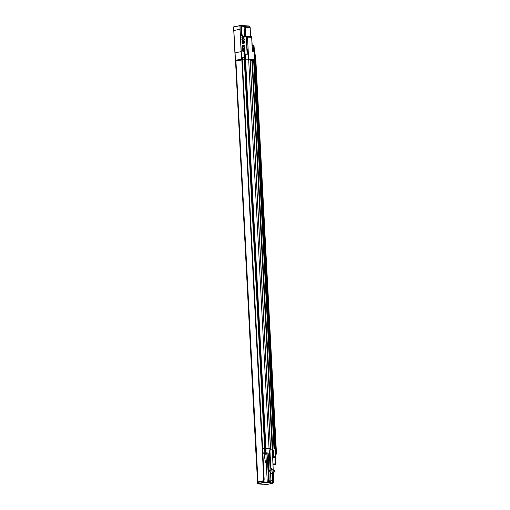 <?xml version="1.0" encoding="UTF-8"?>
<svg xmlns="http://www.w3.org/2000/svg" width="510" height="510" viewBox="0 0 510 510"><rect width="100%" height="100%" fill="white"/><g stroke="black" fill="none" stroke-linecap="round" stroke-linejoin="round"><path stroke-width="0.76" d="M244.29 46.996L244.826 47.353M243.525 46.869L242.76 46.99M242.275 47.424L243.595 48.125L242.269 47.538M244.864 47.481L244.335 47.972M246.872 48.852L247.248 49.444L246.872 48.852M241.134 51.606L235.033 52.893L233.86 30.536L235.033 52.893L238.087 52.249L241.134 51.606L239.961 29.248L233.86 30.536L239.961 29.248L241.134 51.606M235.518 60.633L233.554 27.043L239.898 25.704L241.644 59.026L235.301 60.365L233.574 26.902L240.484 25.5M245.112 36.522L242.55 36.414L241.428 34.712L241.893 34.565C242.486 36.012 243.557 36.669 245.112 36.522L244.558 36.777A10.015 1.351 -3 0 1 246.171 36.803L245.661 36.191L245.195 27.24L244.092 27.177L244.564 36.108L245.661 36.191L244.564 36.108L244.092 27.177L243.378 26.577L244.998 26.667L244.175 25.768L240.541 25.519L243.378 26.577L241.549 25.78L241.899 34.559L241.434 25.749L240.962 25.723L241.428 34.712L241.893 34.565L241.549 25.78L242.008 34.553L243.213 36.07L245.08 36.376A9.645 1.3 -3 0 1 245.482 36.382L245.941 36.535A9.709 1.313 177 0 0 245.112 36.522L245.08 36.376A9.645 1.3 -3 0 1 245.482 36.382L245.941 36.535A9.709 1.313 177 0 0 245.112 36.522C243.557 36.669 242.486 36.012 241.899 34.559L242.008 34.553C242.575 35.942 243.595 36.554 245.08 36.376L245.112 36.522M243.378 49.776L242.384 49.005L243.015 48.578L244.532 48.711L244.896 49.291L243.499 49.776L242.448 49.425L242.926 48.603L244.035 48.558L244.947 49.119L244.296 49.655M244.112 52.555L244.112 52.555A10.079 1.358 -3 0 1 244.819 52.543L245.304 57.26A10.079 1.358 -3 0 1 245.437 57.26L245.304 54.748A10.079 1.358 -3 0 1 247.159 54.768L246.222 36.943A10.079 1.358 177 0 0 244.59 36.924C242.875 37.064 241.785 36.331 241.3 34.718L240.828 25.678L239.898 25.704L241.644 59.026L242.518 59.154L242.454 57.853L243.079 57.305A10.079 1.358 -3 0 1 244.207 57.273L243.965 52.645L244.819 52.543A10.079 1.358 177 0 0 244.112 52.555M243.582 51.421L242.811 51.28L242.473 50.649L243.098 50.222L244.621 50.356L244.978 50.936L243.582 51.421M243.41 48.131L242.639 47.991L242.301 47.366L242.926 46.933L244.449 47.067L244.806 47.647L243.41 48.131M243.321 46.486L242.556 46.346L242.212 45.721L242.843 45.288L244.36 45.422L244.723 46.002L243.321 46.486M243.168 43.458L242.397 43.318L242.052 42.687L242.683 42.253L244.201 42.394L244.564 42.974L243.168 43.458M242.683 40.59L242.033 41.463L243.079 41.814L242.307 41.673L241.969 41.042L242.594 40.615L244.118 40.749L244.475 41.329L242.938 41.814M242.996 40.169L242.224 40.029L241.88 39.404L242.511 38.97L244.029 39.104L244.392 39.684L242.996 40.169M242.907 38.524L242.135 38.384L241.797 37.759L242.422 37.326L243.946 37.459L244.303 38.04L242.907 38.524M242.505 40.641L243.621 40.596L244.526 41.157L243.876 41.693M240.127 25.519L233.554 27.043L240.127 25.519M235.416 60.626L241.644 59.026L241.581 59.938L235.588 61.2L235.499 60.505M243.378 26.577L245.195 27.24L244.998 26.667L243.378 26.577M245.023 52.594L244.258 52.677L244.424 57.305L244.175 52.677L244.819 52.543M244.264 57.279L243.965 52.645L244.264 57.279M243.04 25.659L244.175 25.768M240.962 25.723L241.3 34.718L240.962 25.723M246.222 36.943L246.171 36.803A10.015 1.351 177 0 0 244.558 36.777L244.59 36.924A10.079 1.358 -3 0 1 246.222 36.943M241.428 34.712L241.3 34.718C241.785 36.331 242.875 37.064 244.59 36.924L244.558 36.777C242.926 36.95 241.88 36.261 241.428 34.712M241.874 59.262L241.504 59.243L241.746 59.944L235.588 61.2L241.746 59.944L241.874 59.262L241.491 59.243L242.033 59.268M240.541 25.519L242.996 25.628L240.44 25.5M253.636 59.581L248.644 59.236A10.079 1.358 177 0 0 245.355 59.154L244.258 59.166A10.079 1.358 177 0 0 242.244 59.243L241.714 59.345M245.265 57.26L244.507 57.305L244.258 52.677L245.023 52.632L245.265 57.26M243.136 37.268L242.256 37.383M241.772 37.816L243.091 38.524M241.766 37.931L242.314 38.448M265.684 451.146L266.099 451.152M275.266 449.642L275.821 449.444L275.272 449.654M264.524 448.755L265.002 448.768M275.317 449.642L275.897 449.431L275.591 449.246M253.61 59.568L274.042 449.023L253.61 59.568L252.373 59.472L272.665 448.947L272.27 449.029L272.691 448.947L272.276 449.042L251.895 60.295L250.187 60.18L251.902 60.397M273.245 470.379L272.601 456.731L273.895 456.667L273.596 450.904L273.768 456.59L272.729 456.807L272.206 449.208L270.549 449.106L272.206 449.208L251.908 60.48L250.2 60.378L251.895 60.486M244.857 61.27L245.648 61.264M272.391 449.979L272.824 449.922L272.691 448.947L274.157 449.023L274.125 448.335L275.158 449.093L275.566 456.966L275.158 449.093L275.827 449.151L275.993 453.479A2.805 0.376 -3 0 1 276.445 453.664L276.254 449.329A2.843 0.382 177 0 0 275.827 449.151A2.843 0.382 -3 0 1 276.254 449.335L255.848 59.868A2.843 0.382 177 0 0 255.414 59.689L255.083 55.361L255.414 59.689A2.843 0.382 -3 0 1 255.848 59.868L255.58 55.539A2.805 0.376 177 0 0 255.127 55.361L255.414 59.689L255.835 59.899L254.713 59.619L254.331 51.746L252.788 51.65L252.118 45.626L252.788 51.65L254.331 51.746L254.834 59.664L254.273 59.593L254.305 60.276L253.789 60.607L254.305 60.276L253.782 60.244L253.744 59.555L248.644 59.236L247.484 37.122L246.253 36.956L247.484 37.122L246.253 36.956L245.712 36.216L245.24 27.228L244.602 26.125L245.042 26.647L249.9 26.96A0.873 0.567 93.6 0 1 250.098 27.534L245.24 27.228L250.174 27.553L250.595 36.561M252.029 59.523L251.908 60.295M245.08 59.332L245.495 59.332M251.857 60.486L250.2 60.378M243.958 40.679L244.494 41.036M243.308 40.558L242.428 40.672M241.938 41.221L243.264 41.807L241.938 41.221M244.532 41.163L244.009 41.654M246.961 50.496L247.337 51.089L246.961 50.496M246.368 39.245L246.744 39.844L246.368 39.245M246.54 42.534L246.916 43.127L246.54 42.534M275.617 454.863L275.935 464.259L273.003 464.878L275.935 464.259L275.617 454.863M255.083 55.361L254.522 55.303L275.19 449.144L254.745 59.625L275.126 449.087L254.713 59.619L254.292 59.606L274.705 449.061L275.158 449.093L254.745 59.625L275.247 449.151L254.834 59.683L255.37 59.683L275.782 449.151L275.247 449.151L276.248 449.361L275.827 449.151L255.414 59.689L254.834 59.683L255.37 59.683L255.083 55.361L254.605 55.361L275.47 453.479L275.948 453.479L275.782 449.151L275.158 449.093L275.489 455.475L275.387 453.422L276.439 453.683A2.805 0.376 -3 0 1 276.076 453.868M270.944 480.924L270.472 471.935L270.944 480.924L269.114 480.809L268.91 470.832L268.451 471.673L268.929 480.815L268.636 471.718L270.472 471.935L270.969 480.93L270.81 481.567L270.944 480.924L269.114 480.809L268.974 481.453L270.81 481.567L270.185 482.785L267.208 482.74L268.12 482.658L267.285 482.594L266.271 463.316L267.623 463.163L268.598 481.765L267.979 482.734L272.244 482.906L272.072 473.484L272.461 480.86L270.963 480.764L272.461 480.86L272.378 483.015L273.13 481.714L272.793 472.081L273.519 472.139L273.921 481.128L273.532 472.132L273.806 481.746L273.124 482.97L269.911 482.906L272.933 483.231L267.412 484.398L257.633 483.901L264.072 482.543L273.073 483.034M273.806 481.746L272.933 483.231L267.412 484.398L257.461 483.697M276.439 453.683L275.808 453.938M272.289 449.208L272.601 456.731L272.895 457.107L275.566 456.966L274.195 457.323L274.941 457.444L272.907 457.311L274.941 457.444L275.247 464.043L272.958 463.896L275.572 463.947L275.253 457.03L275.572 463.947L275.005 457.425L274.189 457.311L275.566 456.966L275.158 449.093L275.54 456.96L273.895 456.667L273.596 450.904L272.837 449.597L272.812 448.94L274.157 449.023M274.335 457.087L273.468 457.145L274.335 457.087M267.559 463.239L267.081 454.161L267.61 463.258L266.373 463.271L267.623 463.163L268.598 481.765L268.12 482.658L269.114 480.809L267.992 453.052L262.841 453.052L264.04 453.161L265.423 462.092A1.466 1.103 78.1 0 0 266.105 463.233L266.073 463.169A1.383 1.039 -101.9 0 1 265.429 462.098L264.001 453.243L262.784 453.148L263.97 453.224L265.423 462.092A1.466 1.103 78.1 0 0 266.105 463.233A0.963 0.72 78.1 0 0 266.271 463.316L267.285 482.594L264.154 482.396L263.836 481.172A4.373 3.283 -101.9 0 1 263.874 480.19L263.071 480.834L258.156 481.873L257.435 481.555A4.373 3.283 78.1 0 0 257.397 482.53L263.836 481.172L264.072 482.543L267.208 482.74L264.154 482.396L264.021 481.159A4.239 3.188 -101.9 0 1 264.052 480.21L264.097 479.884A4.507 3.385 78.1 0 0 264.135 478.877L263.95 478.89A4.373 3.283 -101.9 0 1 263.912 479.865L264.097 479.884A4.507 3.385 78.1 0 0 264.135 478.877L262.65 448.704L262.873 452.899L264.888 452.816L262.88 453.052L264.849 452.969L264.671 448.634A10.079 1.358 177 0 0 262.65 448.704L262.172 448.794L263.753 478.935A4.373 3.283 -101.9 0 1 263.721 479.859L263.721 479.859A4.373 3.283 78.1 0 0 263.753 478.935L262.172 448.794L262.65 448.704A10.079 1.358 -3 0 1 264.671 448.634L265.767 448.621L265.984 452.797L268.164 453.039L265.959 452.95L268.164 453.039L267.081 453.25L267.992 453.052L269.063 470.921L268.164 453.039L269.089 470.755A10.079 1.358 -3 0 1 270.217 470.813L269.057 448.698L270.529 448.8L269.917 450.668L270.816 467.791A1.868 1.403 78.1 0 0 272.085 469.684L274.399 470.296M268.891 482.549L268.859 482.014L268.891 482.549M269.325 481.542L269.063 482.492M269.433 481.618L269.388 482.065M268.776 482.473L268.821 482.026L268.776 482.473M275.317 449.603L275.897 449.386L275.591 449.202M245.31 54.857L265.767 448.621A10.079 1.358 -3 0 1 269.057 448.698A10.079 1.358 177 0 0 265.767 448.621A10.079 1.358 -3 0 1 269.057 448.698L270.498 448.794L270.574 449.457L270.51 448.806L269.057 448.698L247.484 37.122L251.685 37.389L252.067 45.721M257.467 481.274L257.474 481.23A4.373 3.283 78.1 0 0 257.512 480.248L257.709 480.21A4.373 3.283 -101.9 0 1 257.677 481.134L258.162 481.873L257.474 481.23A4.373 3.283 78.1 0 0 257.512 480.248L255.765 450.158L256.32 450.081L235.818 61.2M261.037 484.13L263.205 484.309M256.039 454.333L256.128 450.069L257.48 480.261L256.039 454.333M266.539 463.297L266.258 463.207A0.784 0.593 78.1 0 1 266.08 463.163L265.429 462.098L264.04 453.161L262.599 453.161L242.072 59.262L263.95 478.89A4.373 3.283 -101.9 0 1 263.912 479.865L263.071 480.834L258.156 481.873L257.671 481.185L257.429 481.599M272.302 449.692L272.41 450.011L272.716 449.603L272.302 449.692L272.283 449.029L272.786 448.94L252.373 59.472L251.94 59.542M270.823 467.791L269.93 450.687L270.848 467.797A1.779 1.339 -101.9 0 0 272.034 469.608A1.779 1.339 -101.9 0 1 270.829 467.804L271.212 468.996L272.085 469.684L274.616 470.539L274.144 472.171L273.5 472.126L273.908 481.108L273.143 481.077L272.678 472.171L272.072 473.484L270.574 473.388L272.142 473.165L270.561 473.063L272.142 473.165L272.678 472.171L273.022 481.657L272.678 472.171L274.119 472.164L274.66 471.1L270.217 470.813A10.079 1.358 177 0 0 269.089 470.755L269.063 470.921A10.015 1.351 -3 0 1 270.179 470.972L274.597 471.253L270.179 470.972A10.015 1.351 177 0 0 269.063 470.921L268.623 471.712L269.701 471.884L270.179 470.972L269.701 471.884L270.504 471.96L270.969 480.93L270.211 482.74M270.542 449.45L269.917 450.668L270.829 467.804L272.053 469.608M263.389 484.213L265.684 484.417M275.362 457.011L275.712 458.707L275.362 457.011M275.368 464.228L275.935 464.259L275.368 464.228M272.965 464.036L275.585 464.049L272.965 464.036M274.265 464.202L273.194 464.629L274.743 464.291L272.971 464.119L274.431 464.215M257.69 481.497L257.435 481.555A4.373 3.283 -101.9 0 0 257.397 482.53L264.021 481.159A4.239 3.188 -101.9 0 1 264.052 480.21L263.874 480.19A4.373 3.283 78.1 0 0 263.836 481.172L263.893 482.313L257.454 483.678L257.397 482.53L257.633 483.901L263.893 482.313L257.429 483.69L261.056 484.149M265.104 452.854L264.728 448.634L265.104 452.854M272.308 482.925L273.022 481.657L272.308 482.925M272.283 449.699L273.36 450.598L272.41 450.011L273.048 450.999L273.456 450.528L272.824 449.922L273.468 450.91L274.048 456.864L272.895 457.107L272.722 458.86L273.226 469.952M272.742 458.828L273.105 467.281L272.742 458.828M265.417 484.404L267.482 484.379M272.474 482.932L273.022 481.657L273.774 481.759L273.124 482.97L272.474 482.932M273.041 483.053L272.589 483.142M273.5 482.269L272.965 483.225L267.45 484.392M272.895 462.659L272.729 458.847L272.895 462.659M264.021 453.173L265.111 453.243L264.027 453.161M265.111 453.345L264.008 453.275L265.111 453.345M266.373 463.214L265.908 454.346L266.373 463.214M257.403 481.567L257.397 482.556M265.946 452.803L265.206 453.001L265.959 452.95L265.187 452.854L264.964 448.666L265.729 448.621L265.946 452.803M273.13 481.714L273.774 481.759L273.908 481.108L273.264 481.07L273.13 481.714M270.032 450.356L269.949 450.674M268.974 481.453L270.81 481.567L270.185 482.785L268.12 482.658L268.974 481.453M269.592 481.752L269.095 481.72L268.878 482.619L269.592 481.752M269.42 481.58C267.667 482.626 269.994 482.772 269.42 481.58L268.815 482.052M275.585 463.947L275.26 457.03L275.604 463.998M257.748 481.14L257.677 481.134A4.373 3.283 78.1 0 0 257.709 480.21L256.32 450.081M263.619 480.248L263.912 479.865L263.619 480.248M274.641 471.093L274.616 470.539L274.629 471.093L270.217 470.813L248.644 59.236A10.079 1.358 177 0 0 245.355 59.154A10.079 1.358 -3 0 1 248.644 59.236A10.079 1.358 177 0 0 245.355 59.154L245.221 57.311L244.456 57.356L244.558 59.205L245.316 59.154L244.475 59.198L244.22 57.324L244.258 59.166A10.079 1.358 177 0 0 242.588 59.224A10.079 1.358 -3 0 1 244.258 59.166L244.162 57.324L243.028 57.349L242.511 57.802L242.588 59.224M274.125 448.335L274.603 448.016L274.125 448.335M273.94 447.04L274.087 447.984L274.603 448.016L274.418 446.919L273.934 446.894M273.915 446.894L274.418 446.919M272.914 450.655L272.385 450.005M272.716 449.603L272.812 448.94L272.716 449.603M255.982 454.353L255.816 450.132L255.988 454.346L256.619 454.69M243.723 48.52L244.915 48.998M243.608 48.514L242.849 48.635M242.352 49.183L243.678 49.77L242.352 49.183M244.947 49.126L244.424 49.617M246.7 45.562L247.089 46.155L246.7 45.562M243.55 45.231L244.743 45.709M243.436 45.224L242.677 45.345M242.193 45.779L243.506 46.486L242.18 45.894M244.774 45.836L244.252 46.327M244.213 25.723L249.071 25.991L244.048 25.678L244.602 26.125L244.048 25.678L249.148 26.035L249.9 26.96L249.046 25.997M243.589 25.71L244.048 25.678L243.589 25.71M245.278 56.808L245.157 55.182M252.246 45.913L251.685 37.389L247.439 36.981L251.685 37.389L251.353 36.573L251.672 37.249L247.439 36.981L246.202 36.803L245.712 36.216L251.353 36.573L245.712 36.216L245.042 26.647L249.9 26.96A0.873 0.567 -86.4 0 1 250.098 27.534L250.569 36.522L249.989 27.1M253.674 51.701L253.317 45.645L252.112 45.569L253.572 45.562L252.106 45.473L253.687 45.721L253.738 51.708M245.367 54.844L247.191 54.876L245.367 54.844M245.176 54.953L244.794 54.997M244.857 55.099L245.654 55.054M246.253 37.568L246.253 36.956L246.642 37.581L246.674 38.218L246.317 38.212L246.936 43.152L246.579 43.146L246.7 45.524L247.095 46.18L246.732 46.174L247.267 49.47L246.904 49.464L246.961 50.458L247.318 50.477L247.191 54.876M245.559 26.596C244.883 25.768 244.883 25.768 245.559 26.596L244.787 25.927L245.559 26.596M244.87 26.144L245.469 26.679M250.595 36.522L250.123 27.578M250.142 59.389L252.087 59.517M255.178 59.74L255.484 59.919L254.904 60.135M254.458 51.529L254.082 51.153L254.668 51.542L254.624 54.379L254.082 51.153L253.999 45.626L253.604 45.607L253.999 45.626L254.458 51.529M254.12 51.733L254.082 51.153L254.12 51.733M254.005 51.727L253.668 45.747M254.853 54.391L254.668 51.542L254.853 54.391M255.127 55.361L255.574 55.564M254.783 55.552L254.171 55.513M254.267 55.66L254.649 55.615M254.503 54.379L254.331 51.453L254.503 54.379M253.738 61.595L253.789 60.607L254.299 60.639L254.229 61.786L253.744 61.755M274.705 449.074L254.292 59.606L275.126 449.087L274.705 449.074L254.713 59.619L253.674 59.708L253.757 61.283M242.588 48.15L243.34 47.991M273.028 464.565L273.15 464.132M273.175 464.578L273.315 464.138M274.278 446.913L254.095 61.812L274.278 446.913M274.074 449.017L273.985 447.34M273.966 446.894L253.782 61.793M265.022 450.693L244.621 61.474M235.518 60.645L255.765 450.151M250.11 59.326L248.644 59.236L250.11 59.326L270.523 448.794L250.11 59.326M245.488 59.402L245.163 59.402M270.134 448.896L269.057 448.698A10.079 1.358 177 0 0 265.767 448.621L264.881 448.666L244.258 59.166L264.671 448.634A10.079 1.358 177 0 0 262.65 448.704A10.079 1.358 -3 0 1 264.671 448.634L244.258 59.166A10.079 1.358 177 0 0 242.244 59.243L262.65 448.704L242.072 59.262L262.21 448.787L241.829 59.332M270.491 449.763L250.123 59.345M235.69 61.206L255.765 450.158M262.236 448.794L241.816 59.313M265.729 448.621L245.316 59.154L244.558 59.205L264.964 448.666L244.315 59.173L264.671 448.634L265.729 448.621M266.048 450.757L265.959 449.074M265.946 448.864L245.661 61.735M262.65 448.825L242.237 59.358M272.206 449.208L270.549 449.106L272.206 449.208M253.629 59.555L274.042 449.023L272.665 448.947L252.252 59.479L251.857 59.562M256.071 450.081L235.658 60.613L256.071 450.081M274.01 449.017L253.604 59.549L252.373 59.472L272.786 448.94L274.01 449.017M265.895 448.87L265.57 448.87M257.977 481.746L235.939 61.174M275.967 454.703L275.445 454.537L275.719 453.568L276.114 454.627L276.063 453.651L275.394 453.562M275.068 454.671L276.012 454.735L275.209 454.901M275.451 454.659L276.114 454.627M243.391 42.203L244.583 42.681M243.276 42.196L242.518 42.311M242.033 42.751L243.346 43.452L242.02 42.865M244.621 42.802L244.092 43.299M244.462 50.286L244.998 50.643M243.812 50.165L242.932 50.273M242.448 50.713L243.767 51.414L242.441 50.828M245.036 50.764L244.507 51.261M246.285 37.6L246.655 38.199L246.285 37.6M245.482 58.401L244.851 58.357M243.219 38.913L244.411 39.391M243.104 38.907L242.346 39.028M241.861 39.461L243.174 40.162L241.848 39.576M244.443 39.519L243.92 40.009M246.789 47.207L247.159 47.806L246.789 47.207M255.204 55.533L255.153 54.557L254.668 54.697M255.032 54.449L254.088 54.391M266.724 453.001L265.455 453.269L266.724 453.001L267.119 454.059L265.506 454.244L266.775 453.976L266.724 453.001L266.972 454.136M266.073 454.104L267.017 454.161L266.073 454.104M266.775 453.976L265.506 454.244L266.775 453.976M265.971 454.161L265.646 454.231M246.458 40.889L246.834 41.482L246.458 40.889M242.996 25.628L240.465 25.5M251.889 60.486L252.22 60.416M274.386 470.284L274.66 471.1L274.138 472.19M266.386 463.271L267.291 463.227M257.365 482.543L257.429 483.69M256.128 454.531L257.442 481.249M269.465 481.733L268.764 482.409M249.976 26.992L249.071 25.991L244.086 25.678M251.934 42.209L252.195 45.855M245.584 26.552L244.845 25.991M254.037 51.727L253.687 45.702M270.555 448.8L250.142 59.338M265.104 453.186L265.155 454.161L267.119 454.059"/></g></svg>
